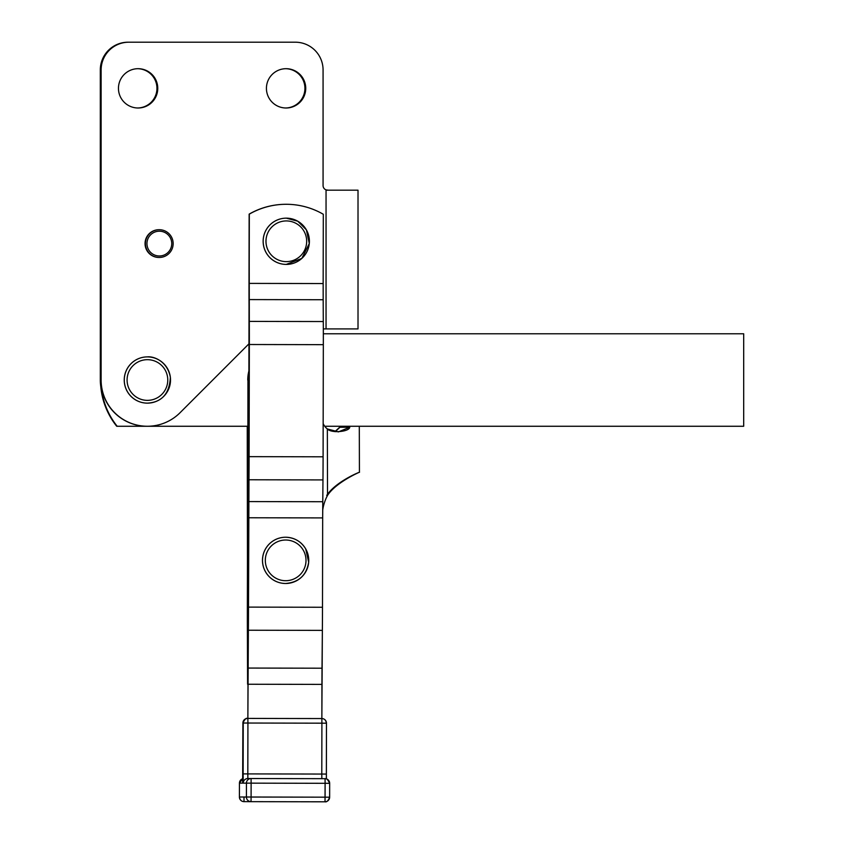 <?xml version="1.0" encoding="UTF-8"?>
<svg xmlns="http://www.w3.org/2000/svg" width="844" height="844" viewBox="0 0 844 844"><rect width="100%" height="100%" fill="white"/><g stroke="black" fill="none" stroke-linecap="round" stroke-linejoin="round"><path stroke-width="1.27" d="M147.457 400.362A20.351 20.351 -90 0 1 129.797 369.862A20.351 20.351 -90 0 1 165.034 369.82A20.351 20.351 -90 0 1 147.457 400.362A20.351 20.351 90 0 0 165.034 369.82A20.351 20.351 90 0 0 129.797 369.862A20.351 20.351 90 0 0 147.457 400.362M147.426 403.137A23.126 23.115 90 0 0 170.52 380A23.126 23.115 90 0 0 147.394 356.896A23.126 23.115 90 0 0 124.279 380.032A23.126 23.115 90 0 0 147.426 403.137A23.126 23.115 -90 0 1 124.279 380.011A23.126 23.115 -90 0 1 147.394 356.896A23.126 23.115 90 0 0 124.237 380.011A23.126 23.115 90 0 0 147.362 403.137A23.126 23.115 -90 0 1 124.237 380.011A23.126 23.115 -90 0 1 147.373 356.896L147.394 356.896C153.713 356.062 167.534 361.306 170.361 377.3C169.465 393.694 161.816 402.303 147.426 403.137A23.126 23.115 -90 0 0 153.08 402.419M266.387 566.883A20.351 20.351 -90 0 1 289.65 540.413A20.351 20.351 -90 0 1 300.949 573.793A20.351 20.351 -90 0 1 266.387 566.883A20.351 20.351 90 0 0 300.949 573.793A20.351 20.351 90 0 0 289.65 540.413A20.351 20.351 90 0 0 266.387 566.883M263.729 567.78A23.126 23.115 90 0 0 302.996 575.629A23.126 23.115 90 0 0 290.167 537.691A23.126 23.115 90 0 0 263.729 567.78A23.126 23.115 -90 0 1 285.631 537.238C294.408 537.533 301.097 541.426 305.707 548.895L308.682 562.199C306.509 575.26 298.829 582.36 285.631 583.489A23.126 23.115 -90 0 1 263.729 567.78M285.631 537.238L285.599 537.238A23.126 23.115 90 0 0 263.697 567.78A23.126 23.115 90 0 0 285.599 583.489L285.631 583.489M307.374 568.223A23.126 23.115 -90 0 1 304.283 574.025M298.016 579.891A23.126 23.115 -90 0 1 291.338 582.771M286.179 204.29L286.01 204.29A73.987 73.987 90 0 0 249.149 214.123L249.001 283.394A46.241 0.58 -89.9 0 0 249.033 306.52L248.642 494.637A46.241 0.58 -89.9 0 0 248.516 517.762L247.893 661.116A46.241 0.58 -89.9 0 0 247.767 684.241A46.241 0.58 -89.9 0 0 247.735 661.116L247.545 623.294L247.735 661.116A46.241 0.58 90.1 0 1 247.767 684.241A46.241 0.58 90.1 0 1 247.893 661.116L247.25 426.262L247.545 623.294L248.242 623.294L248.336 607.11L247.524 607.11L248.336 607.11L248.431 560.374L247.936 380.116A36.999 36.988 -90 0 1 249.107 370.759A36.999 36.988 90 0 0 247.936 380.116L248.516 517.762A46.241 0.58 90.1 0 1 248.642 494.637L249.033 306.52A46.241 0.58 90.1 0 1 249.001 283.394L249.318 214.123A73.987 73.987 -90 0 1 323.305 214.27A73.987 73.987 90 0 0 249.318 214.123L249.18 283.394L323.157 283.552L323.305 214.27L323.157 283.552L249.18 283.394L249.202 299.588L323.178 299.736L323.157 283.552L323.178 299.736L249.202 299.588L249.307 321.395L323.294 321.543L323.178 299.736L323.294 321.543L249.307 321.395A46.241 0.58 90.1 0 1 249.339 344.51L323.326 344.668A46.241 0.58 -89.9 0 0 323.294 321.543A46.241 0.58 90.1 0 1 323.326 344.668L249.339 344.51L249.107 456.646L323.094 456.804L323.326 344.668L323.094 456.804L249.107 456.646A46.241 0.58 90.1 0 1 248.98 479.772L322.967 479.919A46.241 0.58 -89.9 0 0 323.094 456.804A46.241 0.58 90.1 0 1 322.967 479.919L248.98 479.772L248.695 517.762L322.672 517.91L322.767 501.726L248.78 501.579L322.767 501.726L322.967 479.919L322.672 517.91L248.695 517.762L248.505 607.11L322.492 607.258L322.672 517.91L322.492 607.258L248.505 607.11A46.241 0.58 90.1 0 1 248.379 630.225L322.366 630.384A46.241 0.58 -89.9 0 0 322.492 607.258A46.241 0.58 90.1 0 1 322.366 630.384L248.379 630.225L248.03 668.058L247.872 718.413L321.859 718.56L321.923 684.389L247.946 684.241L321.923 684.389L322.018 668.205L248.03 668.058L322.018 668.205L322.366 630.384L321.859 718.56A4.621 4.621 -90 0 1 326.47 723.192L326.47 723.192A4.621 4.621 90 0 0 321.859 718.56L321.902 723.181L247.925 723.034L247.82 773.906L321.796 774.053L321.902 723.181L326.47 723.192L321.902 723.181L321.859 718.56L247.872 718.413L248.379 630.225A46.241 0.58 -89.9 0 0 248.505 607.11L248.98 479.772A46.241 0.58 -89.9 0 0 249.107 456.646L249.339 344.51A46.241 0.58 -89.9 0 0 249.307 321.395L249.149 214.123A73.987 73.987 -90 0 1 286.095 204.29M322.703 510.219A43.93 43.93 -90 0 1 327.525 495.417L327.345 428.942A13.873 13.873 -90 0 1 323.157 423.53A13.873 13.873 90 0 0 327.345 428.942L338.391 431.896L349.743 427.233L339.963 427.264L335.226 431.664L339.963 427.264L349.743 427.233L339.636 427.264L349.743 427.233C349.31 431.79 331.375 433.51 327.345 428.942L327.525 495.417C336.144 481.977 361.538 471.184 359.417 472.302C360.114 471.712 335.891 481.534 326.712 495.417C335.891 481.534 360.114 471.712 359.417 472.302C361.538 471.184 336.144 481.977 327.525 495.417A43.93 43.93 90 0 0 322.703 510.219M334.952 431.622L339.636 427.264L345.428 427.243L339.636 427.264L334.952 431.622M247.619 560.469L247.429 426.262L247.619 560.469A36.999 36.988 90 0 0 248.41 567.991A36.999 36.988 -90 0 1 247.619 560.469M248.421 567.115A36.999 36.988 -90 0 1 247.798 560.469A36.999 36.988 90 0 0 248.421 567.115M248.252 560.469A36.999 36.988 90 0 0 248.421 563.866A36.999 36.988 -90 0 1 248.252 560.469L247.883 426.262L248.252 560.469M247.936 380.116L247.883 426.262L247.936 380.116M249.117 370.105A36.999 36.988 90 0 0 247.756 380.116A36.999 36.988 -90 0 1 249.117 370.105M247.598 684.241L247.376 630.225A46.241 0.58 90.1 0 1 247.355 607.11L247.524 524.377L247.355 607.11A46.241 0.58 -89.9 0 0 247.376 630.225L247.598 684.241M247.397 478.158A46.241 0.58 90.1 0 1 247.366 468.177A46.241 0.58 -89.9 0 0 247.397 478.158M326.048 328.917L323.326 328.917L326.048 328.917L326.048 189.879A4.621 4.621 -90 0 1 323.073 185.553L323.073 69.946A27.746 27.746 90 0 0 295.326 42.2L128.868 42.2A27.746 27.746 90 0 0 101.122 69.946L101.122 380.011A46.241 46.241 90 0 0 180.057 412.716L249.17 343.603L180.057 412.716A46.241 46.241 -90 0 1 147.362 426.262L247.883 426.262L147.362 426.262A46.241 46.241 -90 0 1 101.122 380.011L100.942 69.946A27.746 27.746 -90 0 1 128.689 42.2L295.326 42.2A27.746 27.746 -90 0 1 323.073 69.946L323.073 185.553A4.621 4.621 90 0 0 326.048 189.879L328.221 190.185L326.048 189.879L326.048 328.917L358.014 328.917L358.014 190.185L326.649 190.185M100.774 386.52A46.241 46.241 -90 0 1 100.309 380.011L100.309 69.946A27.746 27.746 -90 0 1 128.056 42.2A27.746 27.746 90 0 0 100.309 69.946L100.309 380.011A46.241 46.241 90 0 0 100.774 386.52M304.927 88.346A19.655 19.655 90 0 0 285.673 68.691A19.655 19.655 -90 0 1 304.927 88.346A19.655 19.655 -90 0 1 285.673 107.99A19.655 19.655 90 0 0 304.927 88.346M156.952 88.346A19.655 19.655 90 0 0 137.709 68.691A19.655 19.655 -90 0 1 156.952 88.346A19.655 19.655 -90 0 1 137.709 107.99A19.655 19.655 90 0 0 156.952 88.346M159.105 257.462A13.873 13.873 -90 0 1 145.052 243.589A13.873 13.873 -90 0 1 159.105 229.726M266.43 88.346A19.655 19.655 -90 0 1 295.906 71.329A19.655 19.655 -90 0 1 295.906 105.363A19.655 19.655 -90 0 1 266.43 88.346A19.655 19.655 90 0 0 286.084 108A19.655 19.655 90 0 0 305.739 88.346A19.655 19.655 90 0 0 286.084 68.691A19.655 19.655 90 0 0 266.43 88.346M118.455 88.346A19.655 19.655 -90 0 1 147.943 71.329A19.655 19.655 -90 0 1 147.943 105.363A19.655 19.655 -90 0 1 118.455 88.346A19.655 19.655 90 0 0 138.11 108A19.655 19.655 90 0 0 157.765 88.346A19.655 19.655 90 0 0 138.11 68.691A19.655 19.655 90 0 0 118.455 88.346M147.183 426.262A46.241 46.241 -90 0 1 100.942 380.011A73.987 73.987 90 0 0 117.179 426.262L147.183 426.262L117.179 426.262A73.987 73.987 -90 0 1 100.942 380.011L100.942 69.946L100.942 380.011A46.241 46.241 90 0 0 147.183 426.262L147.362 426.262M116.715 426.262A73.987 73.987 -90 0 1 100.489 380.011A73.987 73.987 90 0 0 116.715 426.262L116.715 426.262M100.942 371.75A73.987 73.987 90 0 0 100.489 380.011L100.489 69.946A27.746 27.746 -90 0 1 128.225 42.2L128.689 42.2A27.746 27.746 90 0 0 100.942 69.946L101.122 69.946A27.746 27.746 -90 0 1 128.868 42.2L128.225 42.2A27.746 27.746 90 0 0 100.489 69.946L100.489 380.011A73.987 73.987 -90 0 1 100.942 371.75M324.729 426.262L743.691 426.262L743.691 333.77L323.326 333.77L743.691 333.77L743.691 426.262L324.729 426.262M286 108A19.655 19.655 90 0 0 305.56 88.346A19.655 19.655 90 0 0 286 68.691A19.655 19.655 -90 0 1 305.56 88.346A19.655 19.655 -90 0 1 286 108M138.026 108A19.655 19.655 90 0 0 157.596 88.346A19.655 19.655 90 0 0 138.026 68.691A19.655 19.655 -90 0 1 157.596 88.346A19.655 19.655 -90 0 1 138.026 108M157.132 88.346A19.655 19.655 90 0 0 137.794 68.691A19.655 19.655 -90 0 1 157.132 88.346A19.655 19.655 -90 0 1 137.794 108A19.655 19.655 90 0 0 157.132 88.346M305.095 88.346A19.655 19.655 90 0 0 285.768 68.691A19.655 19.655 -90 0 1 305.095 88.346A19.655 19.655 -90 0 1 285.768 108A19.655 19.655 90 0 0 305.095 88.346M264.172 248.136A23.126 23.115 90 0 0 286.253 264.404A23.126 23.115 -90 0 1 264.204 248.136A23.126 23.115 -90 0 1 286.295 218.163A23.126 23.115 90 0 0 264.172 248.136M307.902 249.507A23.126 23.115 -90 0 1 304.8 255.141M298.512 260.912A23.126 23.115 -90 0 1 291.918 263.708M266.894 247.313A20.351 20.351 90 0 0 301.266 255.099A20.351 20.351 90 0 0 290.821 221.434A20.351 20.351 90 0 0 266.894 247.313A20.351 20.351 -90 0 1 290.821 221.434A20.351 20.351 -90 0 1 301.266 255.099A20.351 20.351 -90 0 1 266.894 247.313M264.204 248.136A23.126 23.115 90 0 0 303.27 256.977A23.126 23.115 90 0 0 291.391 218.733A23.126 23.115 90 0 0 264.204 248.136M171.743 243.578A12.386 12.386 90 0 0 153.144 232.87A12.386 12.386 90 0 0 153.175 254.329A12.386 12.386 90 0 0 171.743 243.578A12.386 12.386 -90 0 1 153.175 254.329A12.386 12.386 -90 0 1 153.144 232.87A12.386 12.386 -90 0 1 171.743 243.578M173.157 243.578A13.873 13.873 90 0 0 152.331 231.583A13.873 13.873 90 0 0 152.363 255.616A13.873 13.873 90 0 0 173.157 243.578A13.873 13.873 -90 0 1 159.284 257.462A13.873 13.873 -90 0 1 145.411 243.589A13.873 13.873 -90 0 1 159.284 229.716A13.873 13.873 -90 0 1 173.157 243.589M159.284 229.716L158.925 229.716A13.873 13.873 90 0 0 145.052 243.589A13.873 13.873 90 0 0 158.925 257.462L159.284 257.462M325.056 778.674C325.109 779.645 325.995 775.879 329.666 783.316L329.645 797.19L325.077 797.179L325.014 801.8A4.621 4.621 90 0 0 329.645 797.19L329.645 797.19A4.621 4.621 -90 0 1 325.014 801.8L318.009 801.8A4.621 4.621 90 0 0 318.019 801.8L244.032 801.642L325.014 801.8L244.032 801.642L325.014 801.8L325.109 783.306L251.122 783.148L251.09 797.021L329.645 797.19L329.666 783.316L325.109 783.306L325.077 797.179L251.09 797.021L251.027 801.642A4.621 4.621 -90 0 1 246.406 797.01L239.411 797.01A4.621 4.621 90 0 0 244.032 801.642L243.979 797.021L244.032 801.642A4.621 4.621 -90 0 1 239.411 797.01L239.443 783.137L239.411 797.01L246.406 797.01A4.621 4.621 90 0 0 251.027 801.642L251.09 797.021L246.406 797.01L251.09 797.021L251.122 783.148L246.437 783.137L246.406 797.01L246.437 783.137L251.122 783.148L251.069 778.527L325.056 778.674L325.109 783.306L329.666 783.316A4.621 4.621 90 0 0 325.056 778.674L251.069 778.527A4.621 4.621 90 0 0 246.437 783.137A4.621 4.621 -90 0 1 251.069 778.527L251.122 783.148L325.109 783.306L325.056 778.674L247.851 778.527A4.621 4.621 -90 0 1 247.862 778.527L247.82 773.906L247.862 778.527A4.621 4.621 90 0 0 243.23 783.137A4.621 4.621 -90 0 1 247.851 778.527M242.755 778.717L239.443 783.137A4.621 4.621 -90 0 1 242.755 778.717A4.621 4.621 90 0 0 239.443 783.137L242.65 783.137L242.893 723.023A4.621 4.621 -90 0 1 247.524 718.413A4.621 4.621 90 0 0 242.893 723.023L243.135 773.895L243.241 723.023A4.621 4.621 -90 0 1 247.862 718.413L247.925 723.034L243.241 723.023L247.925 723.034L247.872 718.413A4.621 4.621 90 0 0 243.241 723.023L242.65 783.137L239.443 783.137L239.411 797.01C239.865 799.954 241.405 801.494 244.032 801.642L318.009 801.8A4.621 4.621 90 0 0 318.378 801.789A4.621 4.621 -90 0 1 318.009 801.8L325.014 801.8C326.723 802.254 328.263 800.713 329.645 797.19M326.47 723.192L326.375 778.875L326.364 774.064L321.796 774.053L321.849 778.674L321.796 774.053L247.82 773.906L247.925 723.034L321.902 723.181L321.796 774.053L326.364 774.064L326.47 723.192C325.837 720.132 324.296 718.582 321.859 718.56L247.872 718.413A4.621 4.621 -90 0 1 247.872 718.413L247.514 718.413C247.461 719.373 246.596 715.606 242.893 723.023L242.692 782.588M243.135 773.895L247.82 773.906L243.135 773.895L243.23 783.137L246.437 783.137L243.23 783.137L243.135 773.895M242.65 783.137A4.621 4.621 -90 0 1 242.692 782.557A4.621 4.621 90 0 0 242.65 783.137M321.332 774.053L326.016 774.064L321.332 774.053M244.148 797.021L269.584 797.074L244.148 797.021M359.428 472.292L359.301 427.212M286.253 264.404L301.814 258.422L309.294 243.557L306.372 229.821L297.742 221.191L286.295 218.163"/></g></svg>
